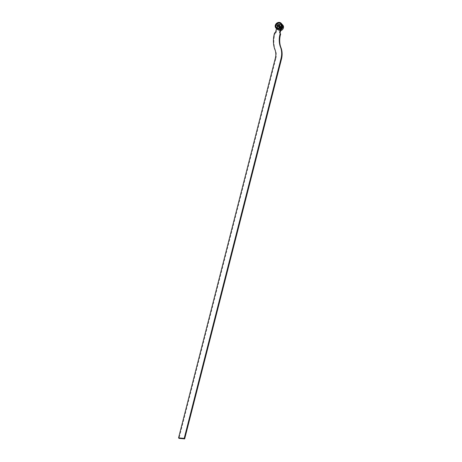 <?xml version="1.0" encoding="UTF-8"?>
<svg xmlns="http://www.w3.org/2000/svg" width="462" height="462" viewBox="0 0 462 462"><rect width="100%" height="100%" fill="white"/><g stroke="black" fill="none" stroke-linecap="round" stroke-linejoin="round"><path stroke-width="0.35" stroke-dasharray="2.31 1.73" d="M281.237 28.494L281.606 27.044A2.218 1.888 -41.5 0 0 281.254 25.387A2.218 1.888 -41.5 0 0 280.111 24.827A2.218 1.888 -41.5 0 0 277.581 26.675L276.028 32.767L275.56 32.242M280.498 29.054L281.144 26.519A2.218 1.888 -41.5 0 0 280.792 24.861A2.218 1.888 -41.5 0 0 279.649 24.301A2.218 1.888 -41.5 0 0 277.113 26.149L276.467 28.684M276.028 32.767L275.017 33.507L274.532 35.395A31.578 26.836 -41.5 0 0 275.144 49.573A15.899 13.508 138.5 0 1 275.716 59.061L275.248 58.535M275.144 49.573L274.682 49.047M274.532 35.395L274.07 34.869M275.017 33.507L274.549 32.981M278.921 27.148A0.889 0.757 138.5 0 1 279.337 25.52A0.889 0.757 138.5 0 1 278.921 27.148M275.716 59.061L179.025 438.38M279.389 27.674A0.889 0.757 138.5 0 1 279.799 26.045A0.889 0.757 138.5 0 1 279.389 27.674A0.889 0.757 138.5 0 1 279.799 26.045A0.889 0.757 138.5 0 1 279.389 27.674M280.786 27.373L280.648 26.709L279.175 27.223L279.319 27.887L280.786 27.373M281.069 27.477C280.723 26.103 280.053 26.045 279.054 27.293C279.383 28.661 280.053 28.725 281.069 27.477M277.483 27.148A2.841 2.414 138.5 0 1 279.539 24.942A2.841 2.414 138.5 0 1 282.184 25.502A2.841 2.414 138.5 0 1 282.64 27.622A2.841 2.414 138.5 0 1 280.578 29.828A2.841 2.414 138.5 0 1 277.933 29.268A2.841 2.414 138.5 0 1 277.483 27.148M282.796 27.795A2.841 2.414 -41.5 0 0 282.34 25.676A2.841 2.414 -41.5 0 0 279.695 25.115A2.841 2.414 -41.5 0 0 277.639 27.322A2.841 2.414 -41.5 0 0 278.089 29.447A2.841 2.414 -41.5 0 0 280.734 30.007A2.841 2.414 -41.5 0 0 282.796 27.795M281.999 24.255A3.552 3.02 -41.5 0 0 278.753 23.874A3.552 3.02 -41.5 0 0 276.374 26.565A3.552 3.02 -41.5 0 0 276.934 29.216A3.552 3.02 -41.5 0 0 280.96 29.58M280.682 30.677A3.552 3.02 138.5 0 1 277.558 29.915A3.552 3.02 138.5 0 1 276.992 27.264A3.552 3.02 138.5 0 1 279.562 24.503A3.552 3.02 138.5 0 1 282.871 25.202M276.472 28.69A3.552 3.02 138.5 0 1 277.021 24.174A3.552 3.02 138.5 0 1 281.612 23.799A3.552 3.02 138.5 0 1 281.785 23.978M276.461 27.604A2.841 2.414 -41.5 0 0 276.536 27.691A2.841 2.414 -41.5 0 0 276.674 27.836A2.841 2.414 -41.5 0 0 280.353 27.535A2.841 2.414 -41.5 0 0 280.792 23.926A2.841 2.414 -41.5 0 0 280.711 23.839M277.887 26.6C277.518 25.237 278.037 24.711 279.441 25.017C279.822 26.369 279.302 26.894 277.887 26.6M279.683 26.848A0.889 0.757 -41.5 0 0 278.574 25.82A0.889 0.757 -41.5 0 0 279.683 26.848M280.723 27.714A0.855 0.728 138.5 0 1 279.394 27.056A0.855 0.728 138.5 0 1 280.723 27.714M281.052 27.974A1.074 0.912 138.5 0 1 279.377 27.143A1.074 0.912 138.5 0 1 281.052 27.974M279.325 26.138A0.855 0.728 -41.5 0 0 278.003 25.479A0.855 0.728 -41.5 0 0 279.325 26.138M279.556 27.114A0.601 0.508 -41.5 0 0 280.492 27.576A0.601 0.508 -41.5 0 0 279.556 27.114M279.753 27.327A0.601 0.508 -41.5 0 0 280.682 27.789A0.601 0.508 -41.5 0 0 279.753 27.327M277.697 26.588A1.242 1.057 138.5 0 1 279.556 24.942M281.606 27.044L281.144 26.519M277.581 26.675L277.113 26.149M281.254 25.387L280.792 24.861M280.648 26.709L279.192 27.258L279.319 27.887M276.934 29.216L277.558 29.915M280.7 26.819L279.302 25.243M279.418 27.951L278.026 26.374"/><path stroke-width="0.69" d="M276.467 28.684L275.56 32.242L274.549 32.981L274.07 34.869A31.578 26.836 -41.5 0 0 274.682 49.047A15.899 13.508 138.5 0 1 275.248 58.535L178.563 437.855L184.199 438.374L280.867 59.13A22.112 18.792 -41.5 0 0 280.163 46.275A25.606 21.76 138.5 0 1 279.706 35.389L280.186 33.501L279.591 32.611L280.498 29.054M184.199 438.374L184.667 438.9L281.335 59.656A22.112 18.792 -41.5 0 0 280.63 46.801A25.606 21.76 138.5 0 1 280.174 35.915L280.653 34.026L279.591 32.611M280.053 33.137L281.237 28.494M280.653 34.026L280.186 33.501M280.174 35.915L279.706 35.389M280.63 46.801L280.163 46.275M281.335 59.656L280.867 59.13M184.667 438.9L179.025 438.38L178.563 437.855M280.96 29.58A3.552 3.02 -41.5 0 0 282.819 27.154A3.552 3.02 -41.5 0 0 282.253 24.503A3.552 3.02 -41.5 0 0 281.999 24.255M282.253 24.503L282.871 25.202A3.552 3.02 138.5 0 1 283.437 27.859A3.552 3.02 138.5 0 1 280.682 30.677M281.167 23.279L281.785 23.978A3.552 3.02 138.5 0 1 281.237 28.494A3.552 3.02 138.5 0 1 276.646 28.869A3.552 3.02 138.5 0 1 276.472 28.69L275.849 27.991A3.552 3.02 -41.5 0 0 276.028 28.17A3.552 3.02 -41.5 0 0 280.619 27.795A3.552 3.02 -41.5 0 0 281.167 23.279A3.552 3.02 -41.5 0 0 280.994 23.1A3.552 3.02 -41.5 0 0 276.397 23.475A3.552 3.02 -41.5 0 0 275.849 27.991M280.711 23.839A2.841 2.414 -41.5 0 0 280.648 23.781A2.841 2.414 -41.5 0 0 277.027 24.036A2.841 2.414 -41.5 0 0 276.461 27.604M276.524 27.662A2.841 2.414 138.5 0 1 276.38 27.518A2.841 2.414 138.5 0 1 276.819 23.909A2.841 2.414 138.5 0 1 280.498 23.608A2.841 2.414 138.5 0 1 280.636 23.753A2.841 2.414 138.5 0 1 280.197 27.362A2.841 2.414 138.5 0 1 276.524 27.662M277.622 25.243A1.242 1.057 138.5 0 1 279.55 26.201A1.242 1.057 138.5 0 1 277.622 25.243M279.556 24.942A1.242 1.057 138.5 0 1 277.731 26.634A1.242 1.057 138.5 0 1 277.697 26.588"/></g></svg>
